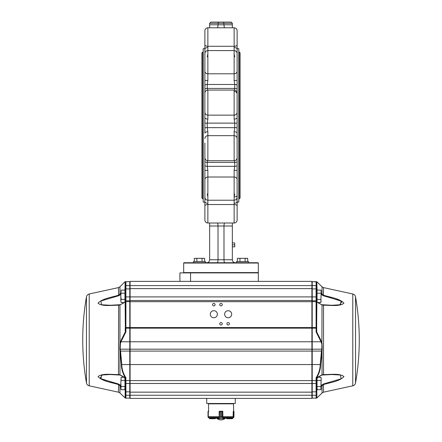 <?xml version="1.0" encoding="UTF-8"?>
<svg xmlns="http://www.w3.org/2000/svg" width="442" height="442" viewBox="0 0 442 442"><rect width="100%" height="100%" fill="white"/><g stroke="black" fill="none" stroke-linecap="round" stroke-linejoin="round"><path stroke-width="0.66" d="M258.332 281.377L190.557 281.377L190.557 272.891L258.332 272.891L258.332 281.377L311.914 281.377L224.282 281.377M190.557 281.377L179.911 281.377L179.911 272.891L190.557 272.891M237.122 107.831L237.122 157.755C236.945 159.568 235.951 160.562 234.138 160.739L207.862 160.739C206.049 160.562 205.055 159.568 204.878 157.755L204.878 142.976M237.122 138.65A2.984 2.984 180 0 0 234.138 135.666L234.138 131.749A2.984 1.481 -0 0 1 237.122 133.23L237.122 142.976M237.122 153.424L237.122 182.458M237.122 94.196L237.122 112.157A2.984 2.984 180 0 1 234.138 115.141L207.862 115.141A2.984 2.984 180 0 1 204.878 112.157L204.878 133.23A2.984 1.481 0 0 1 207.862 131.749L207.276 127.677L207.276 123.13L204.878 123.163M237.122 123.163L234.724 123.13L234.138 119.058A2.984 1.481 180 0 0 237.122 117.578L237.122 112.157M237.122 63.123L237.122 97.384M232.343 27.791L232.343 23.293L209.657 23.293L210.851 22.1L218.337 22.1L210.851 22.1L209.657 23.293L209.657 27.791L234.138 27.791L234.138 50.581C235.951 50.758 236.945 51.758 237.122 53.57L237.122 71.256A2.984 2.541 180 0 1 234.138 73.797L207.862 73.797A2.984 2.541 180 0 1 204.878 71.256L204.878 102.605M237.122 85.113A2.984 1.569 180 0 0 234.724 84.477L234.138 80.444L237.122 80.461L237.122 71.256M237.122 40.327L237.122 45.554M237.122 30.774C236.945 28.962 235.951 27.968 234.138 27.791C235.951 27.968 236.945 28.962 237.122 30.774L237.122 44.863A2.984 1.414 180 0 1 234.138 46.277L207.862 46.277A2.984 1.414 180 0 1 204.878 44.863L204.878 55.388M237.122 55.388L237.122 44.863M237.122 205.254L237.122 215.702M237.122 161.811A2.984 1.414 180 0 1 234.724 162.385L234.724 166.33L234.138 170.363L234.138 204.53A2.984 1.414 0 0 1 237.122 205.944L237.122 220.033C236.945 221.845 235.951 222.84 234.138 223.017L209.657 223.017L232.343 223.017L229.531 223.017L232.343 223.017L232.343 259.758C232.525 261.565 233.52 262.559 235.332 262.741M237.122 205.944L237.122 195.419L237 202.182M204.878 153.424L204.878 182.458M204.878 107.831L204.878 117.578A2.984 1.481 180 0 0 207.862 119.058L207.276 123.13L234.724 123.13L234.724 127.677L204.878 127.644M204.878 95.483L204.878 112.157M204.878 57.896L204.878 80.461L207.862 80.444L207.276 84.477A2.984 1.569 180 0 0 204.878 85.113M234.138 80.444L234.138 50.581L207.862 50.581C206.049 50.758 205.055 51.758 204.878 53.57L204.878 71.256M204.878 40.327L204.878 49.073C205.602 48.338 203.712 48.614 207.281 47.498C203.712 48.614 205.602 48.338 204.878 49.073M209.657 27.791L207.862 27.791C206.049 27.968 205.055 28.962 204.878 30.774L204.878 44.863M204.878 205.254L204.878 215.702M204.878 195.419L204.878 220.033C205.055 221.845 206.049 222.84 207.862 223.017C206.049 222.84 205.055 221.845 204.878 220.033M237.122 48.67L238.796 48.67L238.796 202.132L237.122 202.132M204.878 48.67L203.204 48.67L203.204 202.132L204.878 202.132M232.343 223.017L234.138 223.017L234.138 204.53L207.862 204.53L207.862 223.017L212.469 223.017L209.657 223.017L209.657 259.758L232.343 259.758M209.657 226.006L223.983 226.006L223.983 259.758C224.033 261.565 224.298 262.559 224.785 262.741M217.215 223.017C217.702 223.199 217.967 224.193 218.017 226.006L218.017 259.758C217.967 261.565 217.702 262.559 217.215 262.741M237.122 165.695A2.984 1.569 -0 0 1 234.724 166.33L207.276 166.33L207.862 170.363L207.862 200.22C206.049 200.044 205.055 199.049 204.878 197.237L204.878 179.551A2.984 2.541 0 0 1 207.862 177.01L234.138 177.01A2.984 2.541 0 0 1 237.122 179.551L237.122 170.347L234.138 170.363M237.122 179.551L237.122 197.237C236.945 199.049 235.951 200.044 234.138 200.22L207.862 200.22L207.862 204.53A2.984 1.414 0 0 0 204.878 205.944M204.878 179.551L204.878 170.347L207.862 170.363M234.724 56.797L234.138 53.88M207.862 53.88L207.276 56.797M234.459 90.085L234.724 88.422L207.276 88.422L207.541 90.085M234.138 131.749L234.724 127.677L237.122 127.644M207.541 160.722L207.276 162.385L234.724 162.385L234.459 160.722M237.122 195.419A2.984 1.508 0 0 1 234.138 196.928L234.724 194.01M207.276 194.01L207.862 196.928M218.337 22.1L223.663 22.1L218.337 22.1L218.017 24.802C217.967 26.614 217.702 27.608 217.215 27.791M223.663 22.1L231.149 22.1L223.663 22.1L223.983 24.802C224.033 26.614 224.298 27.608 224.785 27.791M258.321 263.04L258.023 262.741L183.977 262.741L183.679 263.04L183.679 272.592L258.321 272.592L258.321 263.04L183.679 263.04M232.343 246.829L234.735 246.829L234.735 242.934L232.343 242.934M234.735 244.896L232.343 244.896M234.138 91.439A2.984 2.58 0 0 1 237.122 94.013M232.343 226.006L223.983 226.006C224.033 224.193 224.298 223.199 224.785 223.017M206.668 262.741C208.48 262.559 209.475 261.565 209.657 259.758M232.343 23.293L231.149 22.1L232.343 23.293M183.977 272.891L183.679 272.592M239.21 51.957L240.105 52.852L240.105 197.955L239.21 198.85L239.21 51.957L238.796 51.957M202.79 51.957L202.79 198.85L201.895 197.955L201.895 52.852L203.204 51.957M226.768 418.718L232.194 418.718L226.757 418.718L226.459 418.419L226.84 418.596L226.84 418.121M233.746 417.403L232.183 418.718L233.978 416.928L233.906 411.414L233.232 411.375L233.111 416.977M233.266 411.375L233.674 411.253L233.481 403.85L208.519 403.85L208.602 411.253L208.315 411.253L208.602 411.253M233.685 411.253L233.696 417.32L232.525 418.613M233.978 411.552L233.978 416.928M233.812 411.281L233.785 417.265M232.183 418.718L226.857 418.596M222.613 417.265L221.47 416.928L222.613 417.265L223.116 418.596L224.481 418.419M217.525 418.419L217.226 418.596L217.237 418.121M222.84 416.977L222.79 411.253L219.177 411.375L219.144 416.977M222.801 411.375L221.475 411.552L222.79 411.253M219.586 417.231L220.503 416.928L219.365 417.265L219.586 411.32M224.779 418.121L224.663 418.718L218.972 418.458L219.32 417.32L219.21 411.253L222.541 411.253L222.657 417.32L219.365 417.265M224.779 418.596L217.348 418.718L217.226 418.121M223.116 418.596L217.353 418.718L218.972 418.458M219.436 417.403L218.873 418.596M222.392 417.231L222.392 411.32M223.011 418.458L222.541 417.403M208.215 417.265L209.784 418.596L215.541 418.419L215.232 418.718M208.889 416.977L208.768 416.679M208.768 411.375L208.022 411.552L208.326 411.253L208.022 411.552L208.193 417.347L209.806 418.718L215.193 418.718L209.817 418.718L208.248 417.403M215.243 418.596L215.16 418.121M208.254 417.403L208.326 411.253L208.022 411.508M208.022 416.972L208.138 411.32M210.287 418.121L218.729 418.121M223.271 418.121L231.713 418.121M320.864 290.101L321.168 291.654L320.864 302.51L321.168 290.93L320.864 290.101L317.047 290.101L317.047 293.206L320.864 293.206M317.853 302.51L320.864 302.51L321.168 300.963M317.047 301.903L317.047 299.411L320.864 299.411M317.047 299.411L317.047 293.206M320.864 377.28L321.168 378.833L320.864 389.695L321.168 378.114L320.864 377.28L317.853 377.28M321.168 388.142L320.864 389.695L317.047 389.695L317.047 378.048M317.047 380.385L320.864 380.385M317.047 386.59L320.864 386.59M124.147 377.28L121.136 377.28L120.832 383.485L121.136 377.28M124.953 378.048L124.953 380.385L121.136 380.385M121.136 386.59L120.832 383.485L120.832 388.142L121.136 386.59L124.953 386.59L124.953 389.695L121.136 389.695L120.832 388.142L121.136 389.695M124.953 380.385L124.953 386.59M124.953 301.582L125.313 301.223L125.313 301.682L125.313 282.272A0.597 0.597 0 0 1 125.567 281.786M121.136 293.206L124.953 293.206L124.953 290.101L121.136 290.101L120.832 296.306L121.136 290.101M121.136 299.411L120.832 296.306L120.832 300.963L121.136 299.411L124.953 299.411L124.953 301.903M124.953 293.206L124.953 299.411M121.136 302.51L120.832 300.963L121.136 302.51L124.147 302.51M125.677 281.725A0.597 0.597 0 0 1 125.909 281.676L125.909 285.598L129.788 285.598L129.788 281.676L130.086 281.377L130.086 398.413L206.729 398.413L206.729 403.491L235.271 403.491L235.271 398.413L311.914 398.413L130.086 398.413L129.788 398.115L129.788 285.598L311.914 285.598L311.914 281.377L312.212 281.676L311.914 281.377M261.067 398.413L258.559 398.413M246.139 398.413L243.63 398.413M224.641 314.218A3.525 3.525 0 0 0 229.928 317.273A3.525 3.525 0 0 0 229.928 311.168A3.525 3.525 0 0 0 224.641 314.218M210.309 314.218A3.525 3.525 0 0 0 215.597 317.273A3.525 3.525 0 0 0 215.597 311.168A3.525 3.525 0 0 0 210.309 314.218M226.912 323.776A1.254 1.254 0 0 0 228.79 324.859A1.254 1.254 0 0 0 228.79 322.688A1.254 1.254 0 0 0 226.912 323.776M219.746 323.776A1.254 1.254 0 0 0 221.624 324.859A1.254 1.254 0 0 0 221.624 322.688A1.254 1.254 0 0 0 219.746 323.776M219.746 304.665A1.254 1.254 0 0 0 221.624 305.753A1.254 1.254 0 0 0 221.624 303.582A1.254 1.254 0 0 0 219.746 304.665M212.58 304.665A1.254 1.254 0 0 0 214.464 305.753A1.254 1.254 0 0 0 214.464 303.582A1.254 1.254 0 0 0 212.58 304.665M316.323 281.725A0.597 0.597 0 0 0 316.091 281.676L316.091 288.913L312.212 288.913L311.914 288.615L311.914 285.598L312.212 285.598L312.212 398.115L316.091 398.115L312.212 398.115L311.914 398.413L311.914 392.148L130.086 392.148L129.788 391.85L130.086 392.148L311.914 392.148L311.914 288.615L130.086 288.615L129.788 288.913L125.909 288.913A0.597 0.597 180 0 0 125.313 289.51M179.911 281.377L130.086 281.377L129.788 281.676L125.909 281.676L129.788 281.676M124.467 290.101L125.136 289.571A0.597 0.514 180 0 0 125.313 289.212L125.313 291.317A0.597 0.354 0 0 0 124.953 290.991M125.136 389.391L125.136 390.037A0.597 0.503 -76.7 0 1 125.136 389.391L124.716 388.833M125.136 390.037L125.136 390.899A0.597 0.519 0 0 1 125.313 391.264L125.313 378.567A0.597 0.392 0 0 0 125.197 378.335L125.307 379.159M117.34 383.844L100.014 378.385L102.306 374.827L110.826 374.38M120.832 386.402L118.473 384.562C111.522 382.402 102.201 381.286 98.041 376.584C102.312 373.098 111.511 374.612 118.473 374.595L119.959 374.794L124.29 377.225L125.141 378.17L125.351 377.794C122.721 373.407 121.395 368.965 121.373 364.468L119.771 349.268L119.959 343.39L121.263 339.898L125.373 331.771L125.136 301.908L119.959 304.997L118.473 305.201C111.522 305.173 102.201 306.726 98.041 303.168C102.312 298.505 111.511 297.383 118.473 295.228L120.832 293.394M316.687 291.057L316.687 291.317A0.597 0.354 180 0 1 317.047 290.991M316.687 301.223L316.687 301.682L316.687 301.223L317.047 301.582M316.693 379.159L316.687 378.567A0.597 0.392 180 0 1 316.803 378.335L316.649 377.794C319.279 373.407 320.605 368.965 320.627 364.468A0.597 0.282 178.2 0 1 320.207 364.562L321.461 351.081L120.539 351.081L121.793 364.562C121.832 369.042 123.202 373.451 125.909 377.799L125.313 378.567M316.687 395.17L316.091 395.242L316.091 392.767A0.597 0.453 180 0 0 316.671 392.424L316.687 392.844A0.597 0.536 180 0 1 316.864 392.468L316.687 389.833L317.284 388.833M324.66 295.947L342.025 301.427L339.644 304.974L331.18 305.411M316.687 289.51A0.597 0.597 0 0 0 316.091 288.913L316.091 328.168L316.687 327.925L316.687 330.804L316.687 282.272A0.597 0.597 0 0 0 316.433 281.786M316.803 281.858L312.212 281.676L312.212 285.598L316.687 285.593M321.168 293.394L323.527 295.228C330.489 297.383 339.688 298.505 343.959 303.168C339.799 306.726 330.478 305.173 323.527 305.201L322.041 304.997L316.864 301.908L316.687 301.328M320.627 364.468L322.229 349.268L322.041 343.39L320.737 339.898L316.627 331.771L316.091 331.881L316.571 331.566A0.597 0.398 -127.7 0 0 316.627 331.771L316.864 301.908A0.597 0.387 180 0 1 316.687 301.632L316.687 302.024L316.687 301.632M316.859 378.17L317.71 377.225L322.041 374.794L323.527 374.595C330.489 374.612 339.688 373.098 343.959 376.584C339.799 381.286 330.478 382.402 323.527 384.562L321.168 386.402M214.884 403.491L214.884 403.85M227.116 403.85L227.116 403.491M316.312 281.72L316.687 282.272L316.091 281.676A0.597 0.597 0 0 1 316.687 282.272A0.597 0.586 180 0 0 316.864 282.687L316.091 281.676L312.212 281.676M316.687 289.212A0.597 0.514 -0 0 0 316.864 289.571L317.533 290.101M316.571 331.566L316.864 330.87M316.522 281.858L316.687 282.272A0.597 0.586 0 0 0 316.864 282.687L317.047 290.361M316.864 392.468L316.864 397.938A0.597 0.597 90 0 1 316.439 398.115L316.091 398.115A0.597 0.597 0 0 0 316.687 397.518L316.864 397.938L316.527 397.933M316.826 392.159A0.597 0.552 168 0 0 316.671 392.424L316.687 391.264A0.597 0.519 180 0 1 316.864 390.899M317.71 377.225A0.597 0.293 53.4 0 1 317.643 377.435L316.687 379.258L316.803 378.335M316.687 391.247A0.597 0.597 0 0 1 316.091 391.85A0.597 0.597 0 0 0 316.687 391.247A0.597 0.597 0 0 1 316.091 391.85A0.597 0.597 0 0 0 316.687 391.247L316.687 378.567L316.091 377.799C318.798 373.451 320.168 369.042 320.207 364.562L121.793 364.562A0.597 0.282 1.8 0 1 121.373 364.468M316.582 378.037A0.597 0.492 98.3 0 1 316.649 377.794L316.091 377.799L316.091 391.85L312.212 391.85L316.091 391.85L312.212 391.85L311.914 392.148L312.212 391.85M316.439 398.115L316.091 398.115L316.091 395.242L125.909 395.242L125.909 398.115L129.788 398.115M323.4 305.008L331.914 305.262L321.826 304.715A0.597 0.409 110.5 0 0 321.616 304.715L323.527 305.201L323.527 374.595L321.826 375.076A0.597 0.409 69.5 0 0 322.041 374.794L322.041 350.39L321.616 350.307A59.09 59.09 0 0 1 321.461 351.081L321.887 351.169M321.616 343.544L321.014 341.776L120.986 341.776L120.384 343.544L120.158 349.186L321.842 349.186L322.041 304.997A0.597 0.409 110.5 0 0 321.826 304.715C317.107 302.488 318.676 302.925 316.914 301.798M316.687 301.383A0.597 0.597 0 0 0 316.091 300.787L312.212 300.787L311.914 300.488L130.086 300.488L129.788 300.787L130.086 300.488M120.832 294.322L120.384 294.764L119.959 294.3L119.959 286.786L124.837 281.852L125.909 281.676A0.597 0.597 0 0 0 125.313 282.272L125.909 281.676L125.313 282.272A0.597 0.586 0 0 1 125.136 282.687L125.473 281.858L125.313 285.593L125.909 285.598L125.909 328.168L316.091 328.168L316.091 331.881L321.014 341.776L321.433 341.55M316.826 391.303A0.597 0.497 -171.7 0 0 316.671 391.535A0.597 0.58 180 0 1 316.091 391.971L316.091 391.85M321.168 385.474L323.4 384.032L341.069 378.822L340.506 375.037L331.92 374.529L321.616 375.081M323.4 374.783L331.887 374.529M331.887 305.262L340.533 304.753L341.031 300.958L323.4 295.764L321.168 294.322M316.864 390.037A0.597 0.503 -103.3 0 0 316.864 389.391M355.545 382.921A250.791 250.791 0 0 0 355.545 296.875L355.545 382.921C355.208 384.441 354.285 385.407 352.782 385.805L323.527 392.192L322.041 393.004L322.041 385.496L321.616 385.032M323.527 392.192L323.4 384.032M317.643 377.435A0.597 0.293 53.4 0 1 317.638 377.435A0.597 0.293 53.4 0 1 317.632 377.44L321.826 375.076M321.616 294.764L322.041 294.3L322.041 286.786L316.737 281.676M323.4 295.764L323.527 287.604L322.041 286.786M125.263 281.676L124.837 281.852L125.197 281.858M120.567 341.55L120.986 341.776L125.909 331.881L125.373 331.771A0.597 0.398 -52.3 0 0 125.429 331.566L125.313 330.804L125.909 331.881L125.909 328.168L125.313 327.925L125.313 330.804L125.313 327.561L125.136 330.87M125.313 302.024L125.313 301.632A0.597 0.387 0 0 1 125.136 301.908L125.313 301.328M125.174 391.303L125.174 392.159L125.174 391.303A0.597 0.497 -8.3 0 1 125.329 391.535A0.597 0.58 -0 0 0 125.909 391.971L125.909 392.767L125.909 391.85L129.788 391.85L130.086 392.148M125.473 397.933L125.136 397.938L125.313 392.844L125.313 397.518A0.597 0.597 0 0 0 125.909 398.115L125.561 398.115L125.909 398.115M125.329 391.535L125.313 392.844A0.597 0.536 0 0 0 125.136 392.468L125.174 392.159A0.597 0.552 12 0 1 125.329 392.424A0.597 0.453 0 0 0 125.909 392.767L125.909 395.242L125.313 395.17M125.909 377.799L125.418 378.037A0.597 0.492 81.7 0 0 125.351 377.794L125.909 377.799L125.909 391.85A0.597 0.597 0 0 1 125.313 391.247A0.597 0.597 0 0 0 125.909 391.85A0.597 0.597 0 0 1 125.313 391.247A0.597 0.597 0 0 0 125.909 391.85L129.788 391.85M120.384 294.764L118.6 295.764L100.969 300.958L101.467 304.753L110.08 305.262L118.6 305.008L118.473 374.595L120.174 375.076A0.597 0.409 110.5 0 1 119.959 374.794L119.959 350.39L120.384 350.307A59.09 59.09 0 0 0 120.539 351.081L120.114 351.169M125.909 300.787L129.788 300.787L125.909 300.787A0.597 0.597 0 0 0 125.313 301.383L125.313 296.902L316.687 296.902M316.687 327.561L125.313 327.561L125.313 301.383M118.6 305.008L120.384 304.715A0.597 0.409 69.5 0 0 119.959 304.997L119.959 343.39L120.384 343.544M125.136 392.468L125.136 397.938A0.597 0.597 90 0 0 125.561 398.115M120.384 375.081L110.086 374.529L101.494 375.037L100.931 378.822L118.6 384.032L120.832 385.474M118.6 374.783L110.113 374.529M125.086 301.798C123.324 302.925 124.893 302.488 120.174 304.715L110.113 305.262M86.455 382.921L86.455 296.875A250.791 250.791 0 0 0 86.455 382.921C86.792 384.441 87.715 385.407 89.218 385.805L118.473 392.192L119.959 393.004L119.959 385.496L120.384 385.032M118.473 392.192L118.6 384.032M124.29 377.225A0.597 0.293 126.6 0 0 124.357 377.435A0.597 0.293 126.6 0 0 124.362 377.435A0.597 0.293 126.6 0 0 124.368 377.44L125.313 379.258M124.953 290.361L125.136 282.687M118.6 295.764L118.473 287.604L119.959 286.786M217.718 281.377L130.086 281.377M248.503 262.741L248.503 261.548L236.564 261.548L236.564 262.741M205.436 262.741L205.436 261.548L193.497 261.548L193.497 262.741M204.635 261.548L204.635 258.321L194.292 258.321L194.292 261.548M196.878 261.548L196.878 258.321M202.049 261.548L202.049 258.321M247.708 261.548L247.708 258.321L237.365 258.321L237.365 261.548M239.951 261.548L239.951 258.321M245.122 261.548L245.122 258.321M204.878 30.774C205.055 28.962 206.049 27.968 207.862 27.791L207.862 80.444M237.122 88.997A2.984 1.414 180 0 0 234.724 88.422L234.724 84.477L207.276 84.477L207.276 88.422A2.984 1.414 180 0 0 204.878 88.997M234.138 119.058L234.138 90.069L207.862 90.069L207.862 119.058M234.138 160.739L234.138 135.666L207.862 135.666L207.862 131.749M204.878 138.65A2.984 2.984 180 0 1 207.862 135.666L207.862 160.739M204.878 165.695A2.984 1.569 180 0 0 207.276 166.33L207.276 162.385A2.984 1.414 180 0 1 204.878 161.811M232.343 24.802L209.657 24.802M226.459 418.419L226.757 418.596M226.807 418.718L232.558 418.458M224.652 418.718L224.768 418.121M221.475 416.928L221.47 411.552L221.475 416.928L220.508 416.928L220.503 411.552L220.503 416.928M221.475 411.552L220.503 411.552M215.541 418.419L215.243 418.718M208.022 411.552L208.022 416.928M223.127 417.944L232.172 417.944M209.828 417.944L218.873 417.944M208.972 417.16L219.21 417.16M222.79 417.16L233.028 417.16M222.801 416.745L233.205 416.745M208.795 416.745L219.177 416.745M89.218 385.805L89.218 293.985L118.473 287.604M352.782 385.805L352.782 293.985L323.527 287.604M316.687 383.485L125.313 383.485M316.687 380.601L125.313 380.601M322.229 349.268L321.842 349.186L321.616 350.307M316.687 301.682L125.313 301.682M119.771 349.268L120.158 349.186L120.384 350.307M209.657 223.017L207.862 223.017M207.862 90.069C206.049 90.245 205.055 91.24 204.878 93.052M207.281 203.309C203.674 202.16 205.668 202.552 204.878 201.734M237.067 48.758L236.829 48.393M234.719 47.498C238.326 48.648 236.332 48.25 237.122 49.073M237.122 201.734C236.398 202.469 238.288 202.187 234.719 203.309M234.138 90.069C235.951 90.245 236.945 91.24 237.122 93.052M234.138 223.017C235.951 222.84 236.945 221.845 237.122 220.033M258.023 272.891L258.321 272.592M202.79 198.85L203.204 198.85M238.796 198.85L239.21 198.85M316.687 291.388L317.047 291.029M316.687 388.402L317.047 388.761M125.313 388.402L124.953 388.761M125.313 291.388L124.953 291.029M216.503 418.121A6.569 6.569 0 0 0 225.497 418.121M86.455 296.875C86.792 295.35 87.715 294.389 89.218 293.985M355.545 296.875C355.208 295.35 354.285 294.389 352.782 293.985M322.041 393.004L316.732 398.115M119.959 393.004L125.268 398.115M120.174 375.076L124.357 377.435M209.657 403.491L209.657 403.85M232.343 403.491L232.343 403.85"/></g></svg>

